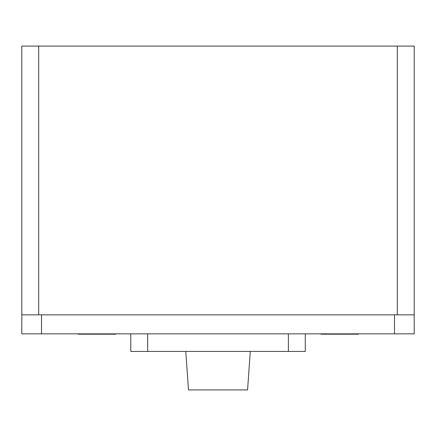 <?xml version="1.0" encoding="UTF-8"?>
<svg xmlns="http://www.w3.org/2000/svg" width="436" height="436" viewBox="0 0 436 436"><rect width="100%" height="100%" fill="white"/><g stroke="black" fill="none" stroke-linecap="round" stroke-linejoin="round"><path stroke-width="0.65" d="M185.774 351.438L188.477 389.915L247.577 389.915L250.28 351.438M414.2 314.852L414.2 46.085L21.8 46.085L21.8 333.845L414.2 333.845L414.2 314.852L21.8 314.852M354.059 334.199L324.678 334.199M111.322 334.199L81.941 334.199M96.607 333.845L96.607 334.199L98.013 334.199L98.013 333.845M115.763 333.845L115.763 334.199L109.485 334.199L109.485 333.845M109.485 334.199L108.357 334.199L108.357 333.845M108.357 334.199L104.095 334.199M115.377 334.199L115.377 333.845M90.236 334.199L78.213 334.199L78.213 333.845M78.213 334.199L77.826 333.845M85.974 334.199L85.974 333.845M84.851 334.199L84.851 333.845M332.968 334.199L320.951 334.199L320.951 333.845M320.951 334.199L320.564 333.845M328.706 334.199L328.706 333.845M327.583 334.199L327.583 333.845M339.339 333.845L339.339 334.199L340.745 334.199L340.745 333.845M358.501 333.845L358.501 334.199L352.217 334.199L352.217 333.845M352.217 334.199L351.094 334.199L351.094 333.845M351.094 334.199L346.833 334.199M358.114 334.199L358.114 333.845M130.784 333.845L130.784 351.438L305.271 351.438L305.271 333.845M397.316 314.852L397.316 46.085M38.684 314.852L38.684 46.085M394.498 314.852L394.498 333.845M41.502 314.852L41.502 333.845M288.387 351.438L288.387 333.845M147.668 351.438L147.668 333.845"/></g></svg>
